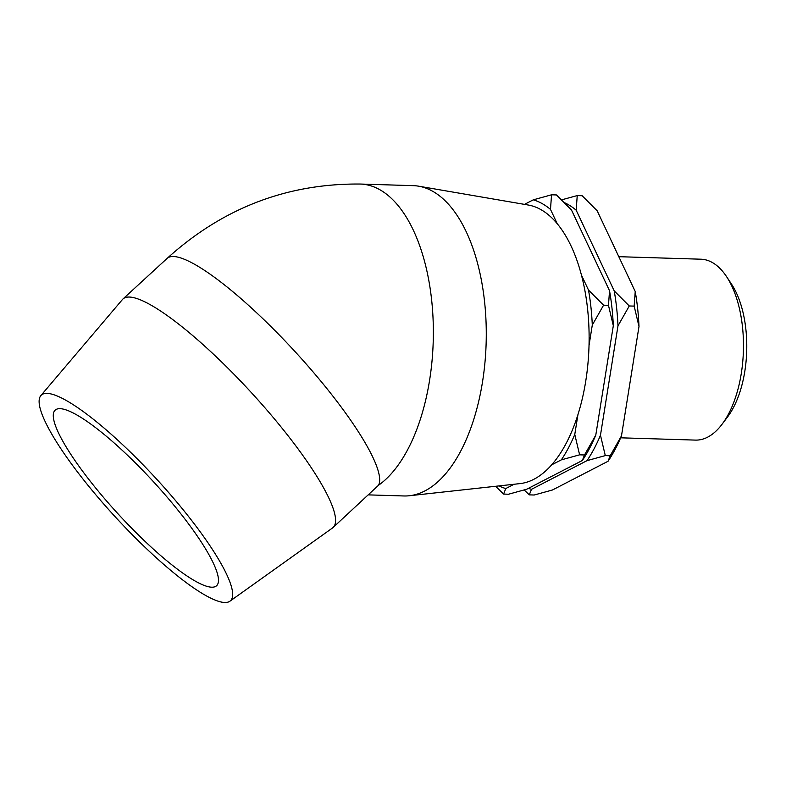 <?xml version="1.0" encoding="UTF-8"?>
<svg xmlns="http://www.w3.org/2000/svg" width="786" height="786" viewBox="0 0 786 786"><rect width="100%" height="100%" fill="white"/><g stroke="black" fill="none" stroke-linecap="round" stroke-linejoin="round"><path stroke-width="1.18" d="M722.02 424.302L727.463 417.081A81.439 40.715 -88.3 0 0 731.52 284.129L726.529 276.584A90.488 45.234 91.7 0 1 722.02 424.302A90.488 45.234 91.7 0 1 695.413 440.101L620.655 437.812M618.808 256.688L700.935 259.203A90.488 45.234 91.7 0 1 712.145 262.416A90.488 45.234 91.7 0 1 726.529 276.584M524.183 489.953L529.302 494.866L531.464 489.334L587.014 460.645L605.299 455.605L600.465 435.238L617.983 325.846L629.272 305.97L614.21 290.879L576.167 210.186L577.238 195.586L561.558 199.86M577.238 195.586L582.131 195.734L597.193 210.825L635.226 291.518L634.155 306.118L638.998 326.495L621.48 435.876L610.191 455.762L608.03 461.284L552.479 489.983L534.195 495.013L529.302 494.866M557.156 223.558L550.485 209.4L551.546 194.8L533.272 199.841L524.478 204.38M551.546 194.8L556.439 194.948L571.501 210.039L609.533 290.741L608.472 305.332L613.316 325.709L595.788 435.1L584.499 454.976L582.347 460.498L526.787 489.197L508.503 494.227L503.61 494.08L505.771 488.558L514.093 484.255M629.272 305.97L634.155 306.118M589.019 345.506L592.29 325.06L603.579 305.184L588.518 290.093L581.532 275.267M603.579 305.184L608.472 305.332M605.299 455.605L610.191 455.762M495.593 486.288L503.61 494.08M551.546 464.909L561.332 459.859L579.616 454.829L584.499 454.976M579.616 454.829L574.772 434.452L577.995 414.33M505.771 488.558A145.911 72.941 91.7 0 1 499.002 485.915M574.772 434.452A145.911 72.941 91.7 0 1 561.332 459.859M588.518 290.093A145.911 72.941 91.7 0 1 592.29 325.06M533.272 199.841A145.911 72.941 91.7 0 1 550.485 209.4M582.347 460.498A145.911 72.941 -88.3 0 0 595.788 435.1M613.316 325.709A145.911 72.941 -88.3 0 0 609.533 290.741M638.998 326.495A145.911 72.941 -88.3 0 0 635.226 291.518M608.03 461.284A145.911 72.941 -88.3 0 0 621.48 435.876M600.465 435.238A145.911 72.941 91.7 0 1 587.014 460.645M614.21 290.879A145.911 72.941 91.7 0 1 617.983 325.846M531.464 489.334A145.911 72.941 91.7 0 1 528.457 488.332M564.319 202.601A145.911 72.941 91.7 0 1 576.167 210.186M40.862 395.584L122.469 299.495A155.225 31.116 47.4 0 1 123.009 298.935A155.225 31.116 47.4 0 1 250.96 392.165A155.225 31.116 47.4 0 1 333.087 527.504A155.225 31.116 47.4 0 1 332.488 527.995L229.876 601.231A139.702 28.001 47.4 0 1 69.355 460.979A139.702 28.001 47.4 0 1 40.862 395.584A139.702 28.001 47.4 0 1 156.502 478.988A139.702 28.001 47.4 0 1 229.876 601.231M123.009 298.935L167.113 258.398A155.225 31.116 47.4 0 1 291.419 347.697A155.225 31.116 47.4 0 1 378.528 485.247L333.087 527.504M79.091 466.383A119.256 23.904 47.4 0 1 55.177 410.135A119.256 23.904 47.4 0 1 111.553 440.7A119.256 23.904 47.4 0 1 192.668 529.489A119.256 23.904 47.4 0 1 216.582 585.737A119.256 23.904 47.4 0 1 160.216 555.171A119.256 23.904 47.4 0 1 79.091 466.383M368.585 494.885L403.847 495.966A155.225 77.598 -88.3 0 0 409.29 495.75A155.225 77.598 -88.3 0 0 486.141 343.177A155.225 77.598 -88.3 0 0 418.742 186.203A155.225 77.598 -88.3 0 0 413.308 185.653L360.381 184.042A155.225 77.598 -88.3 0 1 432.801 313.771A155.225 77.598 -88.3 0 1 378.528 485.247M409.29 495.75L519.831 483.626A139.702 69.836 -88.3 0 0 588.999 346.312A139.702 69.836 -88.3 0 0 528.339 205.038L418.742 186.203M167.113 258.398C222.615 208.123 287.047 183.334 360.381 184.042"/></g></svg>
